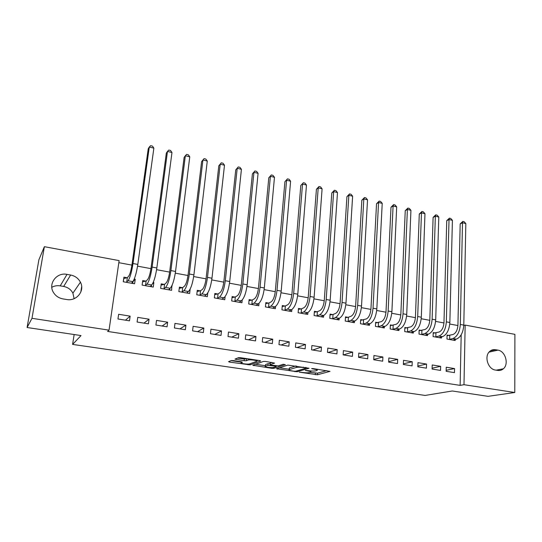 <?xml version="1.0" encoding="UTF-8"?>
<svg xmlns="http://www.w3.org/2000/svg" width="542" height="542" viewBox="0 0 542 542"><rect width="100%" height="100%" fill="white"/><g stroke="black" fill="none" stroke-linecap="round" stroke-linejoin="round"><path stroke-width="0.81" d="M299.259 372.164L317.422 374.759L329.997 371.385L313.201 368.594L311.616 368.594L314.306 369.19C316.901 369.624 317.829 370.05 317.084 370.464L315.851 370.823C314.238 371.155 311.921 371.121 308.913 370.728L305.349 370.403L307.971 370.999C310.532 371.426 311.46 371.839 310.749 372.239L309.563 372.584C307.992 372.903 305.729 372.869 302.761 372.483L299.259 372.164M233.406 360.599L231.271 360.579L228.555 361.67L229.598 362.11L250.106 364.841L260.675 361.026L259.686 360.566L240.675 357.713L238.48 357.693L235.032 359.075L244.151 360.735L246.319 360.755L248.073 360.091C249.862 359.299 258.812 360.633 256.617 361.358L249.679 363.885C247.938 364.624 239.239 363.35 241.319 362.652L242.43 362.232L241.407 361.785L233.406 360.599M241.325 362.652L241.407 361.785L241.319 362.652M109.044 330.153L31.985 318.31L44.369 246.685L119.125 260.614L109.044 330.153L107.614 331.433L460.131 385.369L463.993 384.698L465.158 325.085L514.9 334.353L514.778 392.503L463.993 384.698M514.778 392.503L488.064 396.331L452.279 390.985L425.111 395.436L72.601 344.414L81.036 335.566L27.1 327.51L31.985 318.31M276.495 368.729L297.057 371.758L309.042 368.248L287.836 365.098L276.495 368.729M271.738 368.316L252.796 365.24L263.453 361.439L265.655 361.46L274.604 363.099L270.018 364.658L270.98 365.084L278.303 365.877L283.134 364.299L285.336 364.617L273.852 368.336L271.738 368.316L271.799 367.612M81.673 286.643L80.819 292.07M74.152 334.536L72.601 344.414M148.433 323.838L149.043 319.191L137.743 317.368L137.106 322.036L148.433 323.838M145.751 281.095L142.729 280.553L142.112 285.106L153.264 287.077L153.86 282.551L153.217 282.436M185.357 329.726L185.892 325.146L174.971 323.384L174.416 327.985L185.357 329.726M182.322 287.646L179.402 287.125L178.853 291.603L189.632 293.513L190.161 289.055M221.028 335.417L221.502 330.905L210.946 329.197L210.452 333.73L221.028 335.417M217.667 293.974L214.842 293.473L214.361 297.89L224.781 299.733L225.113 296.603M255.512 340.911L255.926 336.467L245.716 334.82L245.289 339.278L255.512 340.911M251.854 300.099L249.124 299.611L248.703 303.96L258.785 305.749L259.008 303.344M288.866 346.23L289.225 341.853L279.347 340.254L278.974 344.651L288.866 346.23M284.936 306.027L282.287 305.553L281.928 309.841L291.684 311.569L291.84 309.597M321.155 351.379L321.453 347.063L311.894 345.518L311.575 349.847L321.155 351.379M316.962 311.758L314.401 311.304L314.089 315.532L323.54 317.205L323.655 315.512M352.415 356.365L352.666 352.104L343.411 350.606L343.14 354.881L352.415 356.365M347.984 317.314L345.498 316.874L345.24 321.047L354.4 322.666L354.488 321.162M382.706 361.189L382.909 356.995L373.939 355.545L373.723 359.759L382.706 361.189M378.045 322.7L375.64 322.273L375.43 326.386L384.305 327.957L384.373 326.609M412.069 365.87L412.225 361.731L403.526 360.328L403.356 364.481L412.069 365.87M407.198 327.924L404.867 327.503L404.698 331.568L413.309 333.086L413.35 331.867M440.538 370.41L440.653 366.331L432.218 364.962L432.089 369.061L440.538 370.41M435.477 332.984L433.214 332.585L433.092 336.589L441.439 338.066L441.473 336.955M460.131 385.369L461.188 334.8M457.915 325.532L449.765 324.021M443.966 322.951L435.599 321.399M429.799 320.322L421.215 318.73M415.423 317.659L406.608 316.027M400.816 314.949L391.771 313.276M385.985 312.206L376.704 310.485M370.918 309.407L361.392 307.646M355.606 306.576L345.837 304.76M340.058 303.689L330.024 301.833M324.252 300.763L313.96 298.852M308.195 297.788L297.626 295.824M291.867 294.76L281.02 292.748M275.275 291.684L264.137 289.618M258.405 288.554L246.976 286.44M241.251 285.377L229.517 283.202M223.799 282.145L211.753 279.909M206.055 278.852L193.684 276.562M188.006 275.512L175.303 273.154M169.639 272.104L156.597 269.686M150.947 268.642L137.553 266.156M131.93 265.113L118.82 262.687M449.298 335.464L447.069 335.064L446.967 339.048L455.199 340.498L455.219 339.434M454.46 372.632L454.548 368.574L446.235 367.232L446.134 371.304L454.46 372.632M421.446 330.471L419.149 330.064L419 334.096L427.482 335.6L427.516 334.434M426.412 368.16L426.547 364.048L417.977 362.666L417.835 366.792L426.412 368.16M392.733 325.329L390.362 324.909L390.179 328.994L398.919 330.545L398.973 329.258M397.503 363.547L397.679 359.38L388.844 357.95L388.655 362.137L397.503 363.547M363.133 320.031L360.687 319.59L360.45 323.737L369.468 325.329L369.542 323.906M367.679 358.797L367.91 354.57L358.79 353.093L358.553 357.341L367.679 358.797M332.592 314.563L330.071 314.109L329.787 318.31L339.089 319.956L339.19 318.364M336.914 353.892L337.185 349.604L327.781 348.086L327.49 352.388L336.914 353.892M301.074 308.913L298.473 308.452L298.134 312.714L307.741 314.407L307.876 312.592M305.139 348.824L305.471 344.475L295.756 342.91L295.41 347.273L305.139 348.824M268.527 303.086L265.837 302.605L265.451 306.928L275.37 308.683L275.553 306.521M272.328 343.594L272.714 339.184L262.674 337.558L262.274 341.988L272.328 343.594M234.903 297.063L232.125 296.569L231.671 300.952L241.922 302.761L242.193 300.051M238.412 338.188L238.853 333.709L228.48 332.029L228.013 336.528L238.412 338.188M200.147 290.837L197.274 290.322L196.76 294.773L207.356 296.65L207.769 292.965M203.338 332.592L203.846 328.052L193.115 326.318L192.586 330.877L203.338 332.592M164.192 284.401L161.218 283.866L160.642 288.385L171.604 290.322L171.848 285.769M167.058 326.812L167.627 322.199L156.516 320.403L155.92 325.037L167.058 326.812M126.984 277.734L123.908 277.186L123.258 281.765L134.606 283.778L135.243 279.211L134.253 279.035M129.491 320.823L130.134 316.135L118.63 314.279L117.96 318.981L129.491 320.823M63.008 298.906C58.875 298.134 55.718 296.027 53.523 292.578C47.777 283.866 56.659 272.091 67.005 274.381L70.636 275.024C75.094 275.932 78.36 278.324 80.426 282.192C85.135 290.695 76.686 301.528 66.68 299.509L63.008 298.906M27.1 327.51L38.882 259.808L44.369 246.685M463.789 325.478L465.158 325.085M497.908 350.132C505.347 351.026 509.195 364.136 503.342 368.804C501.729 370.193 499.866 370.735 497.746 370.416L495.354 370.023C488.057 369.231 484.033 356.548 489.494 351.636C491.194 349.99 493.206 349.346 495.53 349.712L497.908 350.132L489.053 352.124M51.795 287.274C54.424 285.858 57.228 285.39 60.23 285.871L63.665 286.454C67.879 287.287 70.961 289.53 72.906 293.175L74.105 298.683M454.548 368.574L446.161 370.315M440.653 366.331L432.116 368.187M426.547 364.048L417.862 366.04M412.225 361.731L403.377 363.865M397.679 359.38L388.675 361.67M382.909 356.995L373.736 359.461M367.91 354.57L358.56 357.225M352.666 352.104L343.337 354.915M337.185 349.604L328.14 352.49M321.453 347.063L312.714 350.03M305.471 344.475L297.036 347.53M289.225 341.853L281.108 344.997M272.714 339.184L264.93 342.415M255.926 336.467L248.487 339.793M238.853 333.709L231.78 337.131M221.502 330.905L214.788 334.421M203.846 328.052L197.525 331.67M185.892 325.146L179.964 328.865M172.166 285.83L171.577 286.325M167.627 322.199L162.112 326.02M153.86 282.551L152.546 283.778M149.043 319.191L143.955 323.127M135.243 279.211L133.007 281.549M130.134 316.135L125.487 320.18M310.349 372.361L317.537 373.147L326.765 370.633M279.428 367.788L289.225 369.238M294.211 371.223L295.695 371.243L306.149 368.16L303.317 367.537C300.221 367.137 297.883 367.11 296.305 367.456L289.191 369.637C288.473 370.05 289.428 370.477 292.063 370.911L294.211 371.223M289.279 368.519L289.32 367.991L295.783 365.986M265.451 365.721L255.56 364.258M271.854 362.388L270.153 363.154M265.465 366.202L265.411 366.223C263.398 366.9 271.786 368.106 273.629 367.408L276.217 366.561L275.275 366.141L267.972 365.355L265.465 366.202L265.519 365.017M270.106 363.675L268.114 363.682L267.972 365.355M265.607 364.542L268.114 363.682M236.109 359.278L234.964 359.109M237.633 358.032L244.32 359.034L247.355 358.716M256.664 360.83L258.06 360.322M231.122 360.64L241.366 362.158M447.055 335.701L452.997 334.522C455.876 333.249 457.523 330.125 457.929 325.166L460.172 223.907L462.841 221.414L464.176 221.739L465.835 223.582L463.796 325.112C463.186 332.585 460.707 337.26 456.35 339.136L452.976 340.105M465.835 223.582L462.495 222.776L460.334 324.468C459.718 331.948 457.238 336.636 452.902 338.526L449.203 339.441M462.841 221.414L462.495 222.776L460.172 223.907M449.765 335.417L449.67 339.394M433.193 333.235L439.108 332.022C441.926 330.722 443.552 327.571 443.979 322.578L446.743 220.675L449.406 218.155L450.754 218.48L452.414 220.33L449.853 322.517C449.216 330.037 446.764 334.76 442.489 336.677L439.189 337.666M452.414 220.33L449.027 219.517L446.337 321.86C445.693 329.4 443.241 334.129 438.993 336.054L435.355 336.988M449.406 218.155L449.027 219.517L446.743 220.675M435.937 332.937L435.822 336.941M419.122 330.742L425.003 329.482C427.767 328.161 429.372 324.983 429.82 319.949L433.112 217.389L435.768 214.849L437.143 215.181L438.79 217.037L435.693 319.882C435.03 327.456 432.604 332.219 428.417 334.17L425.192 335.193M438.79 217.037L435.348 216.204L432.123 319.218C431.452 326.806 429.034 331.582 424.867 333.54L421.303 334.502M435.768 214.849L435.348 216.204L433.112 217.389M421.9 330.424L421.764 334.455M404.833 328.201L410.68 326.907C413.39 325.559 414.976 322.348 415.436 317.28L419.284 214.056L421.933 211.488L423.329 211.827L424.962 213.697L421.324 317.205C420.626 324.834 418.228 329.644 414.129 331.629L410.985 332.68M424.962 213.697L421.473 212.85L417.692 316.528C416.988 324.17 414.596 328.994 410.524 330.993L407.035 331.982M421.933 211.488L421.473 212.85L419.284 214.056M407.652 327.869L407.489 331.928M390.335 325.627L396.141 324.292C398.783 322.917 400.348 319.678 400.836 314.577L405.247 210.675L407.889 208.081L409.305 208.426L410.931 210.303L406.724 314.489C405.992 322.172 403.627 327.029 399.623 329.055L396.561 330.125M410.931 210.303L407.388 209.442L403.038 313.798C402.299 321.501 399.942 326.365 395.958 328.405L392.55 329.414M407.889 208.081L407.388 209.442L405.247 210.675M393.187 325.275L393.004 329.36M375.606 323.018L381.372 321.63C383.953 320.234 385.498 316.962 386.006 311.819L390.999 207.247L393.634 204.625L395.064 204.971L396.683 206.854L391.893 311.725C391.134 319.468 388.797 324.367 384.888 326.433L381.914 327.537M396.683 206.854L393.086 205.987L388.147 311.027C387.381 318.784 385.057 323.696 381.168 325.769L377.842 326.812M393.634 204.625L393.086 205.987L390.999 207.247M378.492 322.646L378.289 326.758M360.647 320.363L366.372 318.933C368.892 317.504 370.41 314.204 370.938 309.028L376.534 203.758L379.156 201.109L380.613 201.461L382.218 203.358L376.832 308.92C376.04 316.718 373.736 321.67 369.922 323.77L367.036 324.902M382.218 203.358L378.567 202.478L373.025 308.215C372.225 316.027 369.935 320.986 366.148 323.1L362.903 324.17M379.156 201.109L378.567 202.478L376.534 203.758M363.574 319.97L363.343 324.116M345.45 317.673L348.418 317.253L351.141 316.189C353.587 314.733 355.085 311.399 355.633 306.189L361.846 200.222L364.461 197.545L365.945 197.905L367.537 199.808L361.528 306.074C360.701 313.926 358.431 318.926 354.725 321.067L351.927 322.226M367.537 199.808L363.831 198.914L357.666 305.356C356.826 313.222 354.57 318.235 350.891 320.39L347.727 321.487M364.461 197.545L363.831 198.914L361.846 200.222M348.418 317.253L348.167 321.426M330.017 314.936L333.025 314.495L335.661 313.405C338.039 311.921 339.509 308.554 340.085 303.303L346.934 196.631L349.543 193.928L351.04 194.287L352.625 196.204L345.979 303.174C345.118 311.088 342.883 316.142 339.285 318.323L336.582 319.516M352.625 196.204L348.858 195.289L342.049 302.45C341.182 310.376 338.96 315.437 335.383 317.632L332.314 318.757M349.543 193.928L348.858 195.289L346.934 196.631M333.025 314.495L332.747 318.696M314.333 312.158L317.388 311.697L319.936 310.573C322.239 309.062 323.689 305.661 324.285 300.37L331.792 192.979L334.387 190.249L335.911 190.621L337.483 192.539L330.173 300.234C329.279 308.208 327.083 313.31 323.594 315.539L320.993 316.752M337.483 192.539L333.655 191.617L326.189 299.496C325.281 307.483 323.1 312.592 319.631 314.834L316.657 315.986M334.387 190.249L333.655 191.617L331.792 192.979M317.388 311.697L317.084 315.925M298.405 309.34L301.501 308.845L303.96 307.7C306.183 306.155 307.605 302.721 308.229 297.389L316.413 189.28L318.994 186.516L320.546 186.888L322.097 188.819L314.116 297.246C313.181 305.281 311.027 310.43 307.653 312.7L305.153 313.953M322.097 188.819L318.215 187.878L310.058 296.488C309.116 304.536 306.975 309.706 303.628 311.989L300.742 313.174M318.994 186.516L318.215 187.878L316.413 189.28M301.501 308.845L301.169 313.107M282.213 306.474L285.349 305.952L287.714 304.773C289.862 303.202 291.257 299.733 291.908 294.36L300.79 185.513L303.357 182.722L304.929 183.101L306.474 185.039L297.795 294.204C296.82 302.3 294.706 307.504 291.454 309.821L289.082 310.952M306.474 185.039L302.531 184.084L293.669 293.439C292.687 301.548 290.587 306.765 287.362 309.096L284.577 310.309M303.357 182.722L300.79 185.513M285.349 305.952L284.997 310.241M265.756 303.567L268.94 303.012L271.21 301.806C273.27 300.2 274.638 296.698 275.316 291.284L284.916 181.692L287.47 178.867L289.069 179.253L290.6 181.204L281.196 291.115C280.187 299.272 278.114 304.529 274.984 306.894L272.694 308.208M290.6 181.204L286.589 180.235L277.009 290.336C275.986 298.507 273.927 303.777 270.824 306.155L268.141 307.402M287.47 178.867L284.916 181.692M268.94 303.012L268.554 307.334M256.312 305.309L256.346 304.956M249.022 300.607L252.26 300.024L254.428 298.784C256.407 297.151 257.741 293.608 258.446 288.154L268.791 177.803L271.332 174.951L272.958 175.344L274.469 177.302L264.327 287.978C263.276 296.196 261.251 301.508 258.243 303.92L256.068 305.268M274.469 177.302L270.397 176.319L260.065 287.185C259.001 295.417 256.989 300.742 254.015 303.168L251.441 304.448M271.332 174.951L268.791 177.803M252.26 300.024L251.847 304.374M239.53 302.341L239.578 301.86M232.017 297.605L235.303 296.989L237.369 295.715C239.252 294.049 240.56 290.465 241.292 284.97L252.403 173.853L254.93 170.974L256.583 171.374L258.08 173.338L247.166 284.78C246.075 293.066 244.096 298.432 241.224 300.891L239.164 302.273M258.08 173.338L253.941 172.336L242.836 283.974C241.732 292.273 239.76 297.653 236.922 300.126L234.456 301.44M254.93 170.974L252.403 173.853M235.303 296.989L234.862 301.372M222.471 299.32L222.538 298.696M214.727 294.557L218.067 293.899L220.018 292.592C221.813 290.891 223.087 287.274 223.846 281.732L235.75 169.842L238.263 166.929L239.937 167.336L241.42 169.307L229.72 281.535C228.582 289.882 226.651 295.309 223.914 297.815L221.976 299.231M241.42 169.307L237.213 168.291L225.309 280.715C224.164 289.076 222.24 294.516 219.544 297.036L217.193 298.391M238.263 166.929L235.75 169.842M218.067 293.899L217.586 298.31M205.127 296.25L205.215 295.451M197.139 291.46L200.533 290.756L202.376 289.414C204.077 287.68 205.316 284.022 206.102 278.446L218.819 165.764L221.319 162.817L223.026 163.23L224.49 165.215L211.969 278.229C210.791 286.643 208.907 292.124 206.312 294.685L204.497 296.142M224.49 165.215L220.208 164.179L207.484 277.396C206.292 285.824 204.422 291.325 201.868 293.893L199.632 295.282M221.319 162.817L218.819 165.764M200.533 290.756L200.025 295.2M187.485 293.134L187.607 292.111M179.253 288.31L182.701 287.565L184.429 286.19C186.028 284.415 187.241 280.722 188.054 275.092L201.61 161.618L202.925 159.998L189.348 274.015C188.115 282.511 186.292 288.073 183.887 290.695L181.78 292.124M186.726 292.998L188.413 291.501L183.887 290.695M207.274 161.049L202.925 159.998L204.09 158.637L205.825 159.057L207.274 161.049L193.914 274.869C192.688 283.344 190.859 288.893 188.413 291.501M182.701 287.565L182.166 292.043M169.551 289.956L169.714 288.676M161.062 285.112L164.572 284.313L166.177 282.904C167.674 281.095 168.847 277.355 169.693 271.684L184.117 157.404L185.35 155.75L170.899 270.58C169.612 279.144 167.851 284.767 165.595 287.443L163.616 288.906M168.65 289.801L170.202 288.263L165.595 287.443M189.768 156.814L185.35 155.75L186.577 154.389L188.345 154.816L189.768 156.814L175.54 271.447C174.267 279.99 172.492 285.6 170.202 288.263M164.572 284.313L163.996 288.825M151.306 286.732L151.516 285.112M142.553 281.86L146.123 281.007L147.6 279.557C148.989 277.714 150.127 273.934 151.008 268.222L166.326 153.122L167.471 151.428L152.119 267.084C150.784 275.722 149.077 281.4 146.99 284.137L145.141 285.641M150.263 286.549L151.672 284.97L146.99 284.137M171.97 152.512L167.471 151.428L168.772 150.066L170.561 150.5L171.97 152.512L156.841 267.965C155.527 276.583 153.799 282.247 151.672 284.97M146.123 281.007L145.507 285.553M132.743 283.446L133.034 281.359M123.339 281.779L123.8 278.534L127.35 277.646L128.698 276.156C129.978 274.272 131.076 270.451 131.991 264.692L148.237 148.759L149.294 147.031L133.007 263.527C131.625 272.233 129.972 277.978 128.047 280.77L126.34 282.314M131.55 283.236L132.817 281.616L128.047 280.77M153.867 148.135L149.294 147.031L150.656 145.669L152.478 146.116L153.867 148.135L137.817 264.421C136.448 273.107 134.782 278.839 132.817 281.616M127.35 277.646L126.699 282.226M312.26 368.526L312.233 368.878M305.952 370.355L305.925 370.694M307.998 370.592L307.971 370.999M314.333 368.77L314.306 369.19M317.537 373.147L317.422 374.759M315.424 373.113L315.308 374.725M297.131 370.823L297.057 371.758M294.977 371.29L294.943 371.731M277.45 368.424L277.389 369.143M305.559 367.449L305.525 367.869M303.351 367.117L303.317 367.537M296.413 366.074L296.305 367.456M289.448 367.943L289.32 369.59M253.846 364.868L253.771 365.667M270.187 362.964L270.038 364.651M273.94 367.307L273.852 368.336M275.309 365.735L275.275 366.141M270.16 364.901L270.119 365.376M248.189 358.838L248.073 360.091M246.481 359.048L246.319 360.755M244.32 359.034L244.151 360.735M236.177 358.614L236.082 359.536M250.214 363.696L250.106 364.841M248.06 364.095L247.992 364.82M229.693 361.209L229.598 362.11M495.53 349.712L490.374 350.884M67.005 274.381L60.23 285.871M70.636 275.024L63.665 286.454M456.35 339.136L452.902 338.526M463.796 325.112L460.334 324.468M442.489 336.677L438.993 336.054M449.853 322.517L446.337 321.86M428.417 334.17L424.867 333.54M435.693 319.882L432.123 319.218M414.129 331.629L410.524 330.993M421.324 317.205L417.692 316.528M399.623 329.055L395.958 328.405M406.724 314.489L403.038 313.798M384.888 326.433L381.168 325.769M391.893 311.725L388.147 311.027M369.922 323.77L366.148 323.1M376.832 308.92L373.025 308.215M354.725 321.067L350.891 320.39M361.528 306.074L357.666 305.356M339.285 318.323L335.383 317.632M345.979 303.174L342.049 302.45M323.594 315.539L319.631 314.834M330.173 300.234L326.189 299.496M307.653 312.7L303.628 311.989M314.116 297.246L310.058 296.488M291.454 309.821L287.362 309.096M297.795 294.204L293.669 293.439M274.984 306.894L270.824 306.155M281.196 291.115L277.009 290.336M258.243 303.92L254.015 303.168M264.327 287.978L260.065 287.185M241.224 300.891L236.922 300.126M247.166 284.78L242.836 283.974M223.914 297.815L219.544 297.036M229.72 281.535L225.309 280.715M206.312 294.685L201.868 293.893M211.969 278.229L207.484 277.396M193.914 274.869L189.348 274.015M175.54 271.447L170.899 270.58M156.841 267.965L152.119 267.084M137.817 264.421L133.007 263.527M310.844 370.952L310.79 371.724M317.178 369.197L317.124 369.922M306.196 367.544L306.155 368.038M289.32 367.991L289.191 369.637M270.167 362.971L270.018 364.658M265.56 364.563L265.411 366.223M276.278 365.877L276.23 366.392M256.732 360.118L256.664 360.857M503.342 368.804L496.167 370.159M80.426 282.192L72.906 293.175"/></g></svg>
